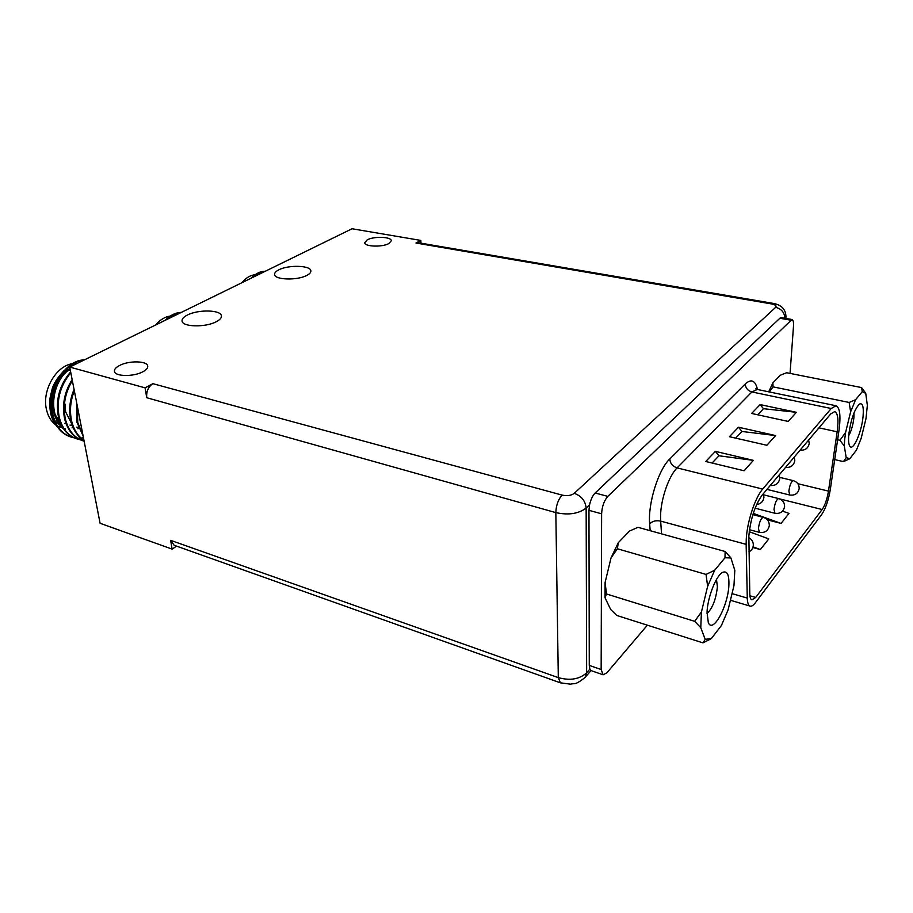 <?xml version="1.0" encoding="UTF-8"?>
<svg xmlns="http://www.w3.org/2000/svg" width="913" height="913" viewBox="0 0 913 913"><rect width="100%" height="100%" fill="white"/><g stroke="black" fill="none" stroke-linecap="round" stroke-linejoin="round"><path stroke-width="1.37" d="M790.053 373.417L793.5 326.089C793.728 322.141 793.203 319.949 791.925 319.516L781.288 317.633L779.85 318.26L595.15 492.997C592.628 495.576 590.768 499.502 589.57 504.786L586.146 508.062C578.534 513.814 568.434 515.331 555.834 512.615L146.731 397.714C146.206 391.472 148.26 386.792 152.882 383.677L145.076 387.842L69.719 367.072L352.053 228.752L420.836 240.427L421.007 243.189M278.807 269.837C288.474 264.679 310.922 265.398 310.865 270.91C310.979 272.428 309.655 273.923 306.882 275.372C297.41 280.645 274.448 279.96 274.608 274.448C274.482 272.861 275.874 271.321 278.807 269.837M187.416 315.031C198.315 309.256 221.22 309.827 221.414 315.932C221.619 317.884 219.93 319.801 216.335 321.696C205.642 327.596 182.178 327.071 182.052 320.977C181.847 318.934 183.627 316.948 187.416 315.031M367.288 239.822C374.033 236.079 391.517 236.741 391.3 240.758L388.824 243.566C382.182 247.366 364.424 246.704 364.698 242.698L367.288 239.822M119.5 365.508C128.904 360.43 147.37 360.783 147.735 366.09C147.974 367.996 146.365 369.891 142.885 371.762C133.629 376.932 114.764 376.624 114.445 371.317C114.193 369.331 115.883 367.403 119.5 365.508M420.836 240.427L415.963 243.029L417.914 242.664L773.037 303.356L771.622 303.938L415.963 243.029M146.731 397.714L145.076 387.842M176.563 546.134L172.123 549.124L100.088 523.286L69.719 367.072M172.123 549.124L170.651 540.348L558.3 677.629L555.834 512.615C556.131 505.254 558.242 499.411 562.168 495.12C567.178 496.17 571.218 495.576 574.266 493.328L775.662 307.339C776.769 305.878 775.422 304.748 771.622 303.938M180.854 312.623C176.026 313.079 171.404 315.339 167.011 319.402M181.333 312.394C175.65 312.543 170.252 315.179 165.15 320.315M155.632 324.982C160.072 319.767 164.956 316.788 170.297 316.035M171.484 315.932L173.961 316.001M863.059 416.511C861.667 432.477 852.833 452.175 849.695 445.966C848.588 443.958 848.28 440.1 848.793 434.417C850.882 419.409 854.431 409.298 859.43 404.082C862.637 402.633 863.846 406.776 863.059 416.511M848.668 435.855C851.293 431.004 853.039 424.99 853.895 417.834L854.009 412.847M844.673 439.587L844.308 446.023L846.191 457.618L843.486 461.613L849.798 458.737L856.417 450.143L861.176 438.308L865.992 418.588L867.35 405.349L865.752 393.377L862.294 391.62L855.595 399.723L849.158 402.45L850.619 411.843L845.609 432.42L844.673 439.587M845.609 432.42L839.937 440.283L844.308 446.023M846.191 457.618L849.798 458.737M855.595 399.723L850.619 411.843M865.387 392.773L861.552 387.569L862.294 391.62M769.294 391.928L773.06 386.861L772.866 382.901L780.273 375.254L786.641 372.732L861.552 387.569M834.699 459.604L843.486 461.613M837.609 439.769L839.937 440.283M773.06 386.861L849.158 402.45M768.689 391.803L772.866 382.901M264.975 271.412C260.821 271.663 256.838 273.615 252.992 277.278M256.051 274.733L257.877 274.893L253.985 276.365M265.295 271.252C260.422 271.184 255.754 273.478 251.303 278.111M241.922 282.71C245.951 277.826 250.333 275.178 255.069 274.767M59.699 421.121L52.303 410.839M65.028 404.025L65.588 411.763L71.613 423.632M76.806 427.113L78.164 427.604L76.863 427.204M77.206 405.589L77.788 422.605L82.9 434.862M74.341 390.844C70.449 400.659 69.514 410.61 71.545 420.699C73.77 429.749 77.902 436.254 83.939 440.203M72.367 380.653C65.085 392.75 62.735 405.463 65.337 418.793C68.304 430.514 74.341 437.898 83.448 440.956L84.122 441.162M70.815 372.721C60.075 385.777 56.195 400.51 59.174 416.91C62.152 428.596 68.213 435.969 77.331 439.027L80.07 439.712M83.699 360.213C64.949 361.388 46.78 391.643 53.045 415.038C56.047 426.691 62.118 434.052 71.26 437.122L73.976 437.795M74.375 437.875L77.24 438.172M77.662 438.194L80.686 438.103M81.131 438.057L83.448 437.692M63.978 370.724C57.177 377.971 53.171 384.339 51.961 389.828C49.759 399.072 48.914 400.225 50.443 412.345C51.915 419.672 55.202 425.492 60.292 429.818M69.981 368.407C51.653 379.043 46.723 414.228 62.027 426.325M70.107 369.035C52.92 379.831 47.773 412.322 61.502 425.332M84.384 359.882C65.188 359.779 45.833 390.718 52.292 414.799C55.294 426.451 61.365 433.812 70.506 436.882L70.894 436.996M70.655 371.853C59.471 384.944 55.385 399.883 58.398 416.67C61.388 428.357 67.448 435.729 76.566 438.788L79.705 439.541M80.104 439.61L83.015 439.861M72.15 379.557C64.435 391.848 61.901 404.847 64.561 418.565C67.528 430.274 73.565 437.658 82.672 440.717L84.11 441.116M74.067 389.406C69.753 399.586 68.646 409.937 70.758 420.459C73.108 429.92 77.514 436.597 83.996 440.477M76.749 403.249L77.012 422.365L83.129 436.026M73.086 427.581L72.013 427.877M63.202 428.277L57.485 426.017M56.503 425.401C51.368 421.92 48.001 416.499 46.38 409.161C41.918 390.285 56.172 365.793 72.481 363.694M73.976 363.488L77.183 363.408M52.954 417.309L50.729 410.473C48.572 396.676 52.178 384.396 61.559 373.634M78.86 428.414L77.913 428.745M65.553 429.007L63.899 428.402M63.031 428.014L54.757 420.562M51.196 406.445C49.907 397.269 51.927 388.596 57.234 380.436M60.578 376.304L64.618 372.778M67.573 370.952L70.244 369.776M791.925 319.516L607.807 496.375C604.086 500.666 602.021 506.475 601.621 513.814L601.153 669.514L603.116 674.787L606.86 672.835L647.363 625.177M725.127 551.486L637.982 527.315L629.548 531.046L618.306 542.664L611.014 557.957L605.102 582.483L605.034 597.775L610.66 609.439L616.743 615.442L702.964 642.866L705.213 639.351L700.762 627.653L694.679 621.331L701.446 611.893L707.643 586.351L706.046 574.403L714.674 570.248L724.99 557.763L725.127 551.486L730.914 557.946L734.817 570.351L733.961 585.644L728.083 609.861L721.453 625.439L711.364 638.541L705.213 639.351M589.57 504.786L588.965 510.321L589.273 665.417L589.855 669.115L591.282 670.69L603.116 674.787M591.019 670.576L585.028 677.48C574.517 685.868 574.825 682.878 570.568 684.179L560.411 682.833L174.143 545.266L170.651 540.348M748.854 535.84C750.6 518.63 755.085 504.992 762.298 494.914L830.727 413.909L834.71 411.615C837.917 413.11 838.727 419.832 837.164 431.803L828.479 491.114C827.144 499.08 825.032 505.209 822.134 509.522L755.667 597.456L751.901 599.852C750.6 599.396 749.893 597.422 749.79 593.929L748.854 535.84M746.149 544.353L746.263 538.99C747.131 521.768 755.142 497.528 762.686 489.083L831.218 408.51L836.011 405.76C839.914 407.586 840.907 415.78 839.001 430.354L830.316 489.482C828.502 500.29 825.626 508.632 821.689 514.521L755.313 602.808C753.339 605.399 751.616 606.506 750.155 606.129C748.375 605.502 747.416 602.82 747.279 598.083L746.149 544.353L660.67 521.106L661.537 533.854M796.387 412.311L763.485 408.693L760.13 404.585L796.387 412.311L788.227 421.429L751.627 413.463L760.13 404.585M753.396 460.369L718.976 455.77L715.393 451.376L753.396 460.369L744.084 470.766L705.726 461.487L715.393 451.376M775.594 435.558L741.949 431.472L738.48 427.227L775.594 435.558L766.886 445.282L729.419 436.699L738.48 427.227M752.871 547.526L760.335 549.558L753.077 546.853M760.335 549.558L768.78 538.91L749.219 531.708M767.388 519.874L781.06 523.423L788.992 513.414L782.578 511.132M781.06 523.423L753.271 513.403M757.722 414.799L763.485 408.693M712.106 463.028L718.976 455.77M735.65 438.126L741.949 431.472M707.039 612.349L708.328 622.7C713.019 634.044 728.254 605.524 728.894 584.913C729.202 574.414 727.01 570.294 722.309 572.542C715.883 576.046 707.484 597.787 707.039 612.349M716.488 579.504L717.401 586.785C715.986 599.385 712.517 608.309 706.993 613.582M618.306 542.664L617.371 548.759L611.014 557.957M605.102 582.483L606.483 593.975L605.034 597.775M617.371 548.759L706.046 574.403M710.485 639.089L702.964 642.866M606.483 593.975L694.679 621.331M700.762 627.653L701.446 611.893M724.99 557.763L730.914 557.946M707.643 586.351L714.674 570.248M650.17 530.704L649.668 523.959C647.751 503.759 658.433 469.487 669.811 458.931L745.316 383.905C751.273 378.553 755.336 380.413 757.493 389.486M574.266 493.328C581.433 495.964 585.393 500.872 586.146 508.062L586.648 672.801L589.855 669.115M560.411 682.833L558.3 677.629C570.089 680.87 579.538 679.261 586.648 672.801L585.028 677.48M785.831 318.432L785.967 316.434L785.089 318.306M784.883 318.272C784.552 312.531 781.482 308.891 775.662 307.339M152.882 383.677L562.168 495.12M756.215 389.394L755.861 388.755L757.299 389.452L751.901 391.951L677.092 467.901C668.875 475.821 660.807 499.103 660.567 515.879L660.67 521.106C655.922 520.159 652.259 521.118 649.668 523.959M831.218 408.51L751.901 391.951C747.701 390.673 745.51 387.991 745.316 383.905M589.273 665.417L601.153 669.514M779.85 318.26L790.51 320.143M595.15 492.997L607.807 496.375M588.965 510.321L601.621 513.814M762.686 489.083L677.092 467.901C672.561 466.349 670.142 463.359 669.811 458.931M732.021 593.61L747.279 598.083M749.904 595.767L755.667 597.456M779.645 498.909L822.134 509.522M797.836 483.707L828.479 491.114M818.961 427.843L837.164 431.803M774.92 513.266L774.007 509.328C774.909 503.029 776.449 499.434 778.618 498.578C782.578 499.868 784.575 502.538 784.598 506.578C783.525 511.725 780.307 513.951 774.92 513.266L755.108 508.187M789.745 495.017L788.866 491.091C789.756 484.974 791.229 481.493 793.294 480.649C797.209 481.904 799.172 484.518 799.183 488.501C798.122 493.477 794.983 495.656 789.745 495.017L766.966 489.391M749.482 529.723L759.411 532.359L758.441 528.422C759.365 521.916 760.974 518.23 763.268 517.34L752.871 514.647M72.367 425.812L69.924 425.059M66.17 423.906L64.572 423.415M77.331 439.027L76.566 438.788M83.448 440.956L82.672 440.717M71.26 437.122L70.506 436.882M773.037 303.356C781.3 304.771 785.614 309.142 785.967 316.434M836.011 405.76L757.299 389.452M750.155 606.129L730.411 600.263M800.119 450.143C805.198 450.508 808.233 448.272 809.215 443.467L808.644 440.055M785.534 467.41C790.738 467.787 793.831 465.516 794.812 460.563L794.242 457.116M770.264 485.488C775.594 485.899 778.755 483.559 779.736 478.469L779.154 474.977M748.968 551.84C751.593 550.436 753.042 548.268 753.328 545.335C753.362 541.9 751.844 539.321 748.763 537.609M763.725 494.857L778.618 498.578M779.736 477.385L793.294 480.649M710.805 638.906L710.234 639.237M756.615 504.569C760.906 503.873 763.348 501.431 763.941 497.231L763.336 493.693M759.411 532.359C764.934 533.101 768.244 530.818 769.328 525.511C769.282 521.403 767.262 518.687 763.268 517.34"/></g></svg>
